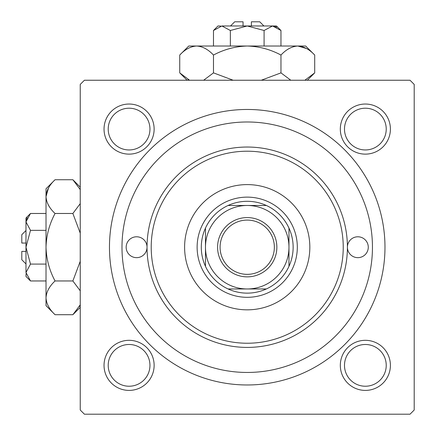 <?xml version="1.0" encoding="UTF-8"?>
<svg xmlns="http://www.w3.org/2000/svg" width="436" height="436" viewBox="0 0 436 436"><rect width="100%" height="100%" fill="white"/><g stroke="black" fill="none" stroke-linecap="round" stroke-linejoin="round"><path stroke-width="0.65" d="M109.463 247.223A137.76 137.76 0 0 1 247.223 109.463A137.76 137.76 0 0 1 384.977 247.223A137.76 137.76 0 0 1 247.223 384.977A137.76 137.76 0 0 1 109.463 247.223M340.314 365.357A25.048 25.048 0 0 1 365.357 340.314A25.048 25.048 0 0 1 390.405 365.357A25.048 25.048 0 0 1 365.357 390.405A25.048 25.048 0 0 1 340.314 365.357M340.314 129.083A25.048 25.048 0 0 1 365.357 104.035A25.048 25.048 0 0 1 390.405 129.083A25.048 25.048 0 0 1 365.357 154.131A25.048 25.048 0 0 1 340.314 129.083M104.035 129.083A25.048 25.048 0 0 1 129.083 104.035A25.048 25.048 0 0 1 154.131 129.083A25.048 25.048 0 0 1 129.083 154.131A25.048 25.048 0 0 1 104.035 129.083M104.035 365.357A25.048 25.048 0 0 1 129.083 340.314A25.048 25.048 0 0 1 154.131 365.357A25.048 25.048 0 0 1 129.083 390.405A25.048 25.048 0 0 1 104.035 365.357M410.025 80.24L84.415 80.24L80.24 84.415L80.24 410.025L84.415 414.2L410.025 414.2L414.2 410.025L414.2 84.415L410.025 80.24M149.957 365.357A20.873 20.873 0 0 0 129.083 344.489A20.873 20.873 0 0 0 108.21 365.357A20.873 20.873 0 0 0 129.083 386.231A20.873 20.873 0 0 0 149.957 365.357M149.957 129.083A20.873 20.873 0 0 0 129.083 108.21A20.873 20.873 0 0 0 108.21 129.083A20.873 20.873 0 0 0 129.083 149.957A20.873 20.873 0 0 0 149.957 129.083M386.231 129.083A20.873 20.873 0 0 0 365.357 108.21A20.873 20.873 0 0 0 344.489 129.083A20.873 20.873 0 0 0 365.357 149.957A20.873 20.873 0 0 0 386.231 129.083M386.231 365.357A20.873 20.873 0 0 0 365.357 344.489A20.873 20.873 0 0 0 344.489 365.357A20.873 20.873 0 0 0 365.357 386.231A20.873 20.873 0 0 0 386.231 365.357M368.278 247.223A10.437 10.437 0 0 0 357.847 236.786A10.437 10.437 0 0 0 347.41 247.223A100.187 100.187 0 0 1 247.223 347.41A100.187 100.187 0 0 1 147.036 247.223A10.437 10.437 0 0 0 136.599 236.786A10.437 10.437 0 0 0 126.162 247.223A10.437 10.437 0 0 0 136.599 257.66A10.437 10.437 0 0 0 147.036 247.223A100.187 100.187 0 0 1 247.223 147.036A100.187 100.187 0 0 1 347.41 247.223A10.437 10.437 0 0 0 357.847 257.66A10.437 10.437 0 0 0 368.278 247.223M309.838 247.223A62.615 62.615 0 0 0 247.223 184.602A62.615 62.615 0 0 0 184.602 247.223A62.615 62.615 0 0 0 247.223 309.838A62.615 62.615 0 0 0 309.838 247.223M151.21 247.223A96.013 96.013 0 0 0 247.223 343.236A96.013 96.013 0 0 0 343.236 247.223A96.013 96.013 0 0 0 247.223 151.21A96.013 96.013 0 0 0 151.21 247.223M121.987 247.223A125.236 125.236 0 0 0 247.223 372.453A125.236 125.236 0 0 0 372.453 247.223A125.236 125.236 0 0 0 247.223 121.987A125.236 125.236 0 0 0 121.987 247.223M247.223 217.58A29.637 29.637 0 0 1 276.86 247.223A29.637 29.637 0 0 1 247.223 276.86A29.637 29.637 0 0 1 217.58 247.223A29.637 29.637 0 0 1 247.223 217.58M247.223 274.353A27.136 27.136 0 0 0 274.353 247.223A27.136 27.136 0 0 0 247.223 220.087A27.136 27.136 0 0 0 220.087 247.223A27.136 27.136 0 0 0 247.223 274.353M247.223 201.301A45.922 45.922 0 0 0 228.093 205.476L266.352 205.476A45.922 45.922 0 0 0 247.223 201.301M247.223 297.314A50.091 50.091 0 0 1 197.127 247.223A50.091 50.091 0 0 1 247.223 197.127A50.091 50.091 0 0 1 297.314 247.223A50.091 50.091 0 0 1 247.223 297.314M228.093 288.964A45.922 45.922 0 0 0 266.352 288.964L228.093 288.964A45.922 45.922 0 0 1 205.476 266.352L205.476 228.093A45.922 45.922 0 0 0 205.476 266.352M288.964 266.352A45.922 45.922 0 0 0 288.964 228.093L288.964 266.352A45.922 45.922 0 0 1 266.352 288.964M288.964 247.223A41.747 41.747 0 0 0 247.223 205.476A41.747 41.747 0 0 0 205.476 247.223A41.747 41.747 0 0 0 247.223 288.964A41.747 41.747 0 0 0 288.964 247.223M266.352 205.476A45.922 45.922 0 0 1 288.964 228.093M205.476 228.093A45.922 45.922 0 0 1 228.093 205.476M25.975 263.922L21.8 259.747L21.8 251.398L25.975 251.398M26.067 273.694L25.975 276.44L30.493 280.964L25.975 272.527L30.493 264.091L25.975 247.223L30.493 230.35L25.975 221.913L30.493 213.482L46.014 213.482M30.493 230.35L46.014 230.35M27.228 217.591L26.067 220.752M30.493 280.964L46.014 280.964M30.493 264.091L46.014 264.091M79.417 306.464L80.24 304.868L72.872 314.705L55.05 314.705L46.014 305.663L46.014 188.777L55.05 179.736L72.872 179.736L80.24 189.573M55.05 314.705C49.404 309.451 46.39 303.827 46.014 297.832C46.358 291.907 49.372 286.283 55.05 280.964C49.393 270.407 46.38 259.158 46.014 247.223C46.374 235.326 49.388 224.077 55.05 213.482C49.404 208.228 46.39 202.604 46.014 196.609C46.358 190.685 49.372 185.06 55.05 179.736M55.05 213.482L72.872 213.482L80.24 233.151M80.24 203.639L72.872 213.482M48.505 187.976L46.014 196.609M46.014 297.832L46.2 300.164M55.05 280.964L72.872 280.964L80.24 290.801M80.24 261.289L72.872 280.964M25.975 272.527L25.975 218L30.493 213.482M25.975 243.048L21.8 243.048L21.8 234.699L25.975 230.524M230.524 25.975L234.699 21.8L243.048 21.8L243.048 25.975M220.752 26.067L218 25.975L213.482 30.493L221.913 25.975L230.35 30.493L247.223 25.975L264.091 30.493L272.527 25.975L280.964 30.493L280.964 46.014M264.091 30.493L264.091 46.014M276.855 27.228L273.694 26.067M213.482 30.493L213.482 46.014M230.35 30.493L230.35 46.014M187.976 79.417L189.573 80.24L179.736 72.872L179.736 55.05L188.777 46.014L305.663 46.014L314.705 55.05L314.705 72.872L304.868 80.24M179.736 55.05C184.989 49.404 190.614 46.39 196.609 46.014C202.533 46.358 208.157 49.372 213.482 55.05C224.033 49.393 235.282 46.38 247.223 46.014C259.12 46.374 270.369 49.388 280.964 55.05C286.218 49.404 291.842 46.39 297.832 46.014C303.761 46.358 309.386 49.372 314.705 55.05M280.964 55.05L280.964 72.872L261.289 80.24M290.801 80.24L280.964 72.872M306.464 48.505L297.832 46.014M196.609 46.014L194.282 46.2M213.482 55.05L213.482 72.872L203.645 80.24M233.156 80.24L213.482 72.872M221.913 25.975L276.44 25.975L280.964 30.493M251.398 25.975L251.398 21.8L259.747 21.8L263.922 25.975M80.24 307.331L72.872 314.705M80.24 187.109L72.872 179.736M187.109 80.24L179.736 72.872M307.331 80.24L314.705 72.872"/></g></svg>
